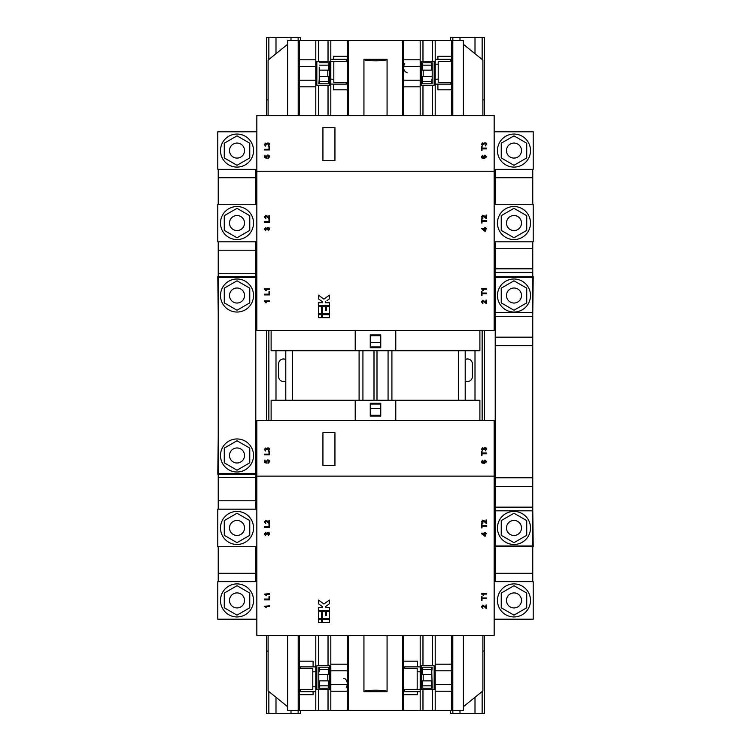 <?xml version="1.0" encoding="UTF-8"?>
<svg xmlns="http://www.w3.org/2000/svg" width="751" height="751" viewBox="0 0 751 751"><rect width="100%" height="100%" fill="white"/><g stroke="black" fill="none" stroke-linecap="round" stroke-linejoin="round"><path stroke-width="1.13" d="M465.207 380.935A4.881 4.881 0 0 0 472.379 376.626L472.379 363.86A4.881 4.881 0 0 0 465.207 359.551M285.793 359.551A4.881 4.881 0 0 0 278.621 363.86L278.621 376.626A4.881 4.881 0 0 0 285.793 380.935M228.755 614.731A16.522 16.522 0 0 1 222.709 592.163A16.522 16.522 0 0 1 245.277 586.118A16.522 16.522 0 0 1 251.322 608.685A16.522 16.522 0 0 1 228.755 614.731M233.261 606.93A7.51 7.51 0 0 1 230.51 596.669A7.51 7.51 0 0 1 240.771 593.919A7.51 7.51 0 0 1 243.521 604.179A7.51 7.51 0 0 1 233.261 606.93M228.755 542.26A16.522 16.522 0 0 1 222.709 519.692A16.522 16.522 0 0 1 245.277 513.646A16.522 16.522 0 0 1 251.322 536.214A16.522 16.522 0 0 1 228.755 542.26M233.261 534.459A7.51 7.51 0 0 1 230.51 524.198A7.51 7.51 0 0 1 240.771 521.447A7.51 7.51 0 0 1 243.521 531.708A7.51 7.51 0 0 1 233.261 534.459M505.723 586.118A16.522 16.522 0 0 0 499.678 608.685A16.522 16.522 0 0 0 522.245 614.731A16.522 16.522 0 0 0 528.291 592.163A16.522 16.522 0 0 0 505.723 586.118M510.229 593.919A7.51 7.51 0 0 0 507.479 604.179A7.51 7.51 0 0 0 517.739 606.93A7.51 7.51 0 0 0 520.49 596.669A7.51 7.51 0 0 0 510.229 593.919M420.185 115.654L420.185 86.816L403.662 86.816L403.662 66.388L404.536 63.309M233.261 461.987A7.51 7.51 0 0 1 230.51 451.726A7.51 7.51 0 0 1 240.771 448.976A7.51 7.51 0 0 1 243.521 459.236A7.51 7.51 0 0 1 233.261 461.987M228.755 469.788A16.522 16.522 0 0 1 222.709 447.22A16.522 16.522 0 0 1 245.277 441.175A16.522 16.522 0 0 1 251.322 463.743A16.522 16.522 0 0 1 228.755 469.788M240.771 302.024A7.51 7.51 0 0 0 243.521 291.764A7.51 7.51 0 0 0 233.261 289.013A7.51 7.51 0 0 0 230.51 299.274A7.51 7.51 0 0 0 240.771 302.024M245.277 309.825A16.522 16.522 0 0 0 251.322 287.257A16.522 16.522 0 0 0 228.755 281.212A16.522 16.522 0 0 0 222.709 303.779A16.522 16.522 0 0 0 245.277 309.825M240.771 229.553A7.51 7.51 0 0 0 243.521 219.292A7.51 7.51 0 0 0 233.261 216.541A7.51 7.51 0 0 0 230.51 226.802A7.51 7.51 0 0 0 240.771 229.553M245.277 237.354A16.522 16.522 0 0 0 251.322 214.786A16.522 16.522 0 0 0 228.755 208.74A16.522 16.522 0 0 0 222.709 231.308A16.522 16.522 0 0 0 245.277 237.354M240.771 157.081A7.51 7.51 0 0 0 243.521 146.821A7.51 7.51 0 0 0 233.261 144.07A7.51 7.51 0 0 0 230.51 154.331A7.51 7.51 0 0 0 240.771 157.081M245.277 164.882A16.522 16.522 0 0 0 251.322 142.314A16.522 16.522 0 0 0 228.755 136.269A16.522 16.522 0 0 0 222.709 158.836A16.522 16.522 0 0 0 245.277 164.882M517.739 144.07A7.51 7.51 0 0 1 520.49 154.331A7.51 7.51 0 0 1 510.229 157.081A7.51 7.51 0 0 1 507.479 146.821A7.51 7.51 0 0 1 517.739 144.07M522.245 136.269A16.522 16.522 0 0 1 528.291 158.836A16.522 16.522 0 0 1 505.723 164.882A16.522 16.522 0 0 1 499.678 142.314A16.522 16.522 0 0 1 522.245 136.269M517.739 216.541A7.51 7.51 0 0 1 520.49 226.802A7.51 7.51 0 0 1 510.229 229.553A7.51 7.51 0 0 1 507.479 219.292A7.51 7.51 0 0 1 517.739 216.541M522.245 208.74A16.522 16.522 0 0 1 528.291 231.308A16.522 16.522 0 0 1 505.723 237.354A16.522 16.522 0 0 1 499.678 214.786A16.522 16.522 0 0 1 522.245 208.74M505.723 513.646A16.522 16.522 0 0 0 499.678 536.214A16.522 16.522 0 0 0 522.245 542.26A16.522 16.522 0 0 0 528.291 519.692A16.522 16.522 0 0 0 505.723 513.646M510.229 521.447A7.51 7.51 0 0 0 507.479 531.708A7.51 7.51 0 0 0 517.739 534.459A7.51 7.51 0 0 0 520.49 524.198A7.51 7.51 0 0 0 510.229 521.447M522.245 281.212A16.522 16.522 0 0 1 528.291 303.779A16.522 16.522 0 0 1 505.723 309.825A16.522 16.522 0 0 1 499.678 287.257A16.522 16.522 0 0 1 522.245 281.212M517.739 289.013A7.51 7.51 0 0 1 520.49 299.274A7.51 7.51 0 0 1 510.229 302.024A7.51 7.51 0 0 1 507.479 291.764A7.51 7.51 0 0 1 517.739 289.013M347.337 670.793L330.815 670.793L330.815 664.184L347.337 664.184L347.337 691.22L330.815 691.22L330.815 684.612L347.337 684.612L346.464 687.691M271.111 330.44L271.111 350.717L479.889 350.717L479.889 330.44M377.002 350.717L377.002 400.283L479.889 400.283L479.889 420.56M256.842 619.2L217.79 619.2L217.79 581.649L256.842 581.649M256.842 546.728L217.79 546.728L217.79 509.178L256.842 509.178M494.158 619.2L533.21 619.2L533.21 581.649L494.158 581.649M268.191 463.236L269.675 461.602L269.036 460.269L267.807 459.865L266.107 461.405L266.455 462.344L265.094 462.072L265.094 460.128L264.418 460.128L264.418 462.625L267.112 463.16L266.708 461.593L267.844 460.532L269.074 461.593L268.191 463.236M268.191 451.098L269.675 449.464L268.032 447.727L266.727 448.713L265.685 448L264.352 449.492L265.704 451.032L264.962 449.474L265.713 448.676L267.112 449.83L268.023 448.403L269.074 449.445L268.191 451.098M486.648 453.764L486.648 453.022L482.001 453.022L482.001 451.342L481.391 451.342L481.391 455.453L482.001 455.453L482.001 453.764L486.648 453.764M256.842 476.134L256.842 420.56L494.158 420.56L494.158 476.134L256.842 476.134L256.842 635.346L494.158 635.346L494.158 476.134M482.743 460.1L481.391 461.621L481.992 462.963L484.188 463.536L486.714 461.696L484.921 460.034L483.212 461.593L483.907 462.869L482.151 462.24L482.743 460.1M485.23 450.872L486.714 449.239L485.071 447.502L483.766 448.488L482.724 447.765L481.391 449.267L482.743 450.807L482.001 449.248L482.752 448.441L484.151 449.596L485.062 448.178L486.113 449.211L485.23 450.872M269.609 454.871L269.609 451.642L268.999 451.642L268.999 454.13L264.352 454.13L264.352 454.871L269.609 454.871M322.432 622.579L329.436 622.579L329.436 619.575L322.432 619.575L322.432 622.579M268.191 535.707L269.675 534.064L268.032 532.337L266.727 533.323L265.685 532.6L264.352 534.102L265.704 535.632L264.962 534.074L265.713 533.276L267.112 534.43L268.023 533.003L269.074 534.045L268.191 535.707M268.933 520.274L268.933 522.837L265.807 520.34L264.352 521.954L265.835 523.644L264.962 521.973L265.807 521.016L269.609 523.71L269.609 520.274L268.933 520.274M269.609 599.814L269.609 596.585L268.999 596.585L268.999 599.073L264.352 599.073L264.352 599.814L269.609 599.814M485.972 520.039L485.972 522.612L482.846 520.105L481.391 521.72L482.874 523.409L482.001 521.738L482.846 520.781L486.648 523.475L486.648 520.039L485.972 520.039M486.648 533.858L485.371 532.506L484.695 532.506L484.695 533.182L481.457 533.182L484.695 536.148L485.371 536.148L485.371 533.858L486.648 533.858M486.648 598.707L486.648 597.965L482.001 597.965L482.001 596.285L481.391 596.285L481.391 600.396L482.001 600.396L482.001 598.707L486.648 598.707M485.972 605.043L485.972 607.615L482.846 605.109L481.391 606.733L482.874 608.413L482.001 606.742L482.846 605.785L486.648 608.479L486.648 605.043L485.972 605.043M486.648 593.45L481.391 593.891L483.325 595.336L482.555 594.125L486.648 594.125L486.648 593.45M486.648 526.235L486.648 525.493L482.001 525.493L482.001 523.813L481.391 523.813L481.391 527.925L482.001 527.925L482.001 526.235L486.648 526.235M269.609 593.684L264.352 594.116L266.286 595.571L265.516 594.36L269.609 594.36L269.609 593.684M269.609 605.813L264.352 606.254L266.286 607.7L265.516 606.489L269.609 606.489L269.609 605.813M269.609 527.343L269.609 524.114L268.999 524.114L268.999 526.601L264.352 526.601L264.352 527.343L269.609 527.343M329.436 610.666L318.424 610.666L318.424 607.662L322.432 607.662L322.432 606.658L318.424 603.757L318.424 600.049L323.934 604.039L329.436 600.049L329.436 603.757L325.436 606.658L325.436 607.662L329.436 607.662L329.436 610.666M329.436 611.661L329.436 618.571L322.432 618.571L322.432 611.661L325.436 611.661L325.436 615.567L326.432 615.567L326.432 611.661L329.436 611.661M318.424 618.571L321.428 618.571L321.428 611.661L318.424 611.661L318.424 618.571M318.424 622.579L321.428 622.579L321.428 619.575L318.424 619.575L318.424 622.579M268.126 535.031L269.074 534.045M267.046 533.989L266.511 534.355M269.215 532.844L269.675 534.064M269.14 523.635L266.774 521.485M264.962 521.973L265.835 523.644M267.084 520.875L267.957 521.795M486.179 608.413L483.813 606.264M482.001 606.742L482.874 608.413M482.846 605.109L484.996 606.573M484.695 536.148L481.457 533.651M486.179 523.409L483.813 521.25M482.001 521.738L482.94 522.734M484.123 520.64L484.996 521.56M484.902 462.869L483.813 461.771L484.939 460.71L486.113 461.752L484.902 462.869M486.254 448.009L486.714 449.239M269.215 448.244L269.675 449.464M482.799 533.858L484.695 535.313L482.799 533.858L484.695 533.858L484.695 535.313M328.638 604.339L329.436 603.757M325.53 602.884L323.934 604.039L318.424 600.049M318.424 603.757L319.222 604.339M322.93 432.576L322.93 465.62L334.946 465.62L334.946 432.576L322.93 432.576M328.562 685.832L319.55 685.832L319.325 688.216L328.337 688.216L328.534 680.857L319.222 680.857L319.222 683.861M319.55 685.832L319.522 680.857M319.522 674.548L328.534 674.548L328.337 667.188L319.325 667.188L319.222 671.544M431.778 683.861L431.778 680.857L422.466 680.857L422.663 688.216L431.675 688.216L431.45 685.832L422.438 685.832M431.478 680.857L431.45 685.832M431.675 667.188L422.663 667.188L422.438 669.573L422.466 674.548L431.478 674.548L431.675 667.188L432.2 667.188L431.478 674.548M431.778 671.544L432.2 688.216L431.675 688.216M370.694 408.544L380.306 408.544L380.306 415.303L370.694 415.303L370.694 404.038L380.306 404.038L380.306 408.544M327.811 680.857L327.811 674.548M319.325 688.216L318.8 688.216L318.8 667.188L319.325 667.188M300.325 691.671L315.795 691.671L315.795 686.789L312.791 686.789L312.791 689.418L300.325 689.418L300.325 691.671L299.274 691.671L299.274 694.675L313.092 694.675L313.092 691.671M423.188 674.548L423.188 680.857M347.337 691.22L347.337 710.446L420.185 710.446L420.185 691.671L403.662 691.671L403.662 694.675L417.481 694.675L417.481 691.671M266.605 635.346L266.605 651.117L268.107 651.117M484.395 635.346L484.395 651.117L482.893 651.117M315.795 686.789L315.795 671.769L312.791 671.769L312.791 686.789M315.795 671.769L315.795 666.888L299.274 666.888L299.274 635.346M312.791 671.769L312.791 668.39L300.325 668.39L300.325 666.888M313.092 666.888L313.092 661.18L299.274 661.18M451.726 670.793L435.204 670.793L435.204 664.184L451.726 664.184L451.726 691.22L435.204 691.22L435.204 684.612L451.726 684.612M404.714 691.671L404.714 689.418L420.185 689.418L420.185 671.769L417.18 671.769L417.18 689.418M420.185 691.671L420.185 689.418M420.185 671.769L420.185 666.888L403.662 666.888L403.662 635.346M417.18 671.769L417.18 668.39L404.714 668.39L404.714 666.888M417.481 666.888L417.481 661.18L403.662 661.18M256.842 474.256L217.79 474.256L218.241 436.706M532.759 474.256L532.759 436.706M494.158 546.728L533.21 546.728L532.759 509.178M359.091 350.717L359.091 400.283L271.111 400.283L271.111 420.56M370.243 416.054L380.757 416.054L380.757 403.287L370.243 403.287L370.243 416.054M318.584 689.718L329.764 689.718L329.764 665.686L316.847 665.686L316.847 689.718L318.584 689.718L318.584 710.446L347.337 710.446M330.815 670.793L330.815 684.612M330.815 691.22L330.815 710.446M328.027 689.718L328.027 710.446M287.633 635.346L287.633 710.446L299.274 710.446L299.274 694.675M299.274 691.671L299.274 666.888M299.274 710.446L315.795 710.446L315.795 691.671M287.633 706.691L268.107 690.92L268.107 635.346M482.893 635.346L482.893 690.92L463.367 706.691M422.973 689.718L434.153 689.718L434.153 665.686L421.236 665.686L421.236 689.718L422.973 689.718L422.973 710.446L463.367 710.446L463.367 635.346M435.204 670.793L435.204 684.612M451.726 691.22L451.726 710.446M435.204 691.22L435.204 710.446M432.416 689.718L432.416 710.446M403.662 710.446L403.662 694.675M403.662 691.671L403.662 666.888M315.795 710.446L318.584 710.446M420.185 710.446L422.973 710.446M387.065 691.671L363.935 691.671C363.784 689.709 387.216 689.709 387.065 691.671L387.065 635.346M255.791 436.706L256.842 436.706M495.209 436.706L494.158 436.706M494.158 474.256L495.209 474.256M495.209 509.178L494.158 509.178M355.223 400.283L355.223 420.56M395.777 400.283L395.777 420.56M377.002 400.283L359.091 400.283M348.408 635.346L348.408 710.446M347.337 635.346L347.337 664.184M330.815 635.346L330.815 664.184M328.027 635.346L328.027 665.686M318.584 635.346L318.584 665.686M315.795 666.888L315.795 635.346M298.203 635.346L298.203 710.446M452.797 635.346L452.797 710.446M451.726 635.346L451.726 664.184M435.204 635.346L435.204 664.184M432.416 635.346L432.416 665.686M422.973 635.346L422.973 665.686M420.185 666.888L420.185 635.346M402.592 635.346L402.592 710.446M363.935 691.671L363.935 635.346M300.4 40.554L300.4 37.55L266.605 37.55L266.605 99.883L268.107 99.883M300.4 710.446L300.4 713.45L266.605 713.45L266.605 651.117M291.012 713.45L291.012 710.446M291.012 40.554L291.012 37.55M266.605 420.56L266.605 330.44M275.993 53.715L275.993 37.55M275.993 400.283L275.993 350.717M275.993 713.45L275.993 697.285M484.395 115.654L484.395 37.55L450.6 37.55L450.6 40.554M484.395 651.117L484.395 713.45L450.6 713.45L450.6 710.446M475.007 713.45L475.007 697.285M475.007 400.283L475.007 350.717M475.007 53.715L475.007 37.55M484.395 420.56L484.395 330.44M459.988 40.554L459.988 37.55M459.988 713.45L459.988 710.446M495.209 510.821L495.209 545.977L532.759 545.977L532.759 510.821L495.209 510.821L495.209 277.495L532.759 277.495L532.759 510.821M526.733 288.159L526.733 302.878L513.984 310.238L501.236 302.878L501.236 288.159L513.984 280.799L526.733 288.159M526.733 535.313L526.733 520.593L513.984 513.233L501.236 520.593L501.236 535.313L513.984 542.673L526.733 535.313M526.733 215.687L526.733 230.407L513.984 237.767L501.236 230.407L501.236 215.687L513.984 208.327L526.733 215.687M495.209 241.822L495.209 276.743M532.759 241.822L532.759 276.743M526.733 143.216L526.733 157.935L513.984 165.295L501.236 157.935L501.236 143.216L513.984 135.856L526.733 143.216M532.759 169.351L532.759 204.272M495.209 169.351L495.209 204.272M532.759 546.728L532.759 581.649M495.209 546.728L495.209 581.649M224.267 143.216L224.267 157.935L237.016 165.295L249.764 157.935L249.764 143.216L237.016 135.856L224.267 143.216M218.241 169.351L218.241 204.272M255.791 169.351L255.791 204.272M218.241 546.728L218.241 581.649M255.791 546.728L255.791 581.649M224.267 215.687L224.267 230.407L237.016 237.767L249.764 230.407L249.764 215.687L237.016 208.327L224.267 215.687M218.241 241.822L218.241 276.743M255.791 241.822L255.791 276.743M255.791 474.256L255.791 509.178M218.241 474.256L218.241 509.178M218.241 277.495L218.241 473.505L255.791 473.505L255.791 277.495L218.241 277.495M224.267 288.159L224.267 302.878L237.016 310.238L249.764 302.878L249.764 288.159L237.016 280.799L224.267 288.159M224.267 462.841L224.267 448.122L237.016 440.762L249.764 448.122L249.764 462.841L237.016 470.201L224.267 462.841M322.93 127.67L322.93 160.714L334.946 160.714L334.946 127.67L322.93 127.67M321.428 317.673L321.428 314.669L318.424 314.669L318.424 317.673L321.428 317.673M329.436 317.673L329.436 314.669L322.432 314.669L322.432 317.673L329.436 317.673M321.428 313.665L321.428 306.755L318.424 306.755L318.424 313.665L321.428 313.665M322.432 313.665L322.432 306.755L325.436 306.755L325.436 310.661L326.432 310.661L326.432 306.755L329.436 306.755L329.436 313.665L322.432 313.665M325.436 301.752L325.436 302.756L329.436 302.756L329.436 305.76L318.424 305.76L318.424 302.756L322.432 302.756L322.432 301.752L318.424 298.851L318.424 295.143L323.934 299.133L329.436 295.143L329.436 298.851L327.032 300.597M329.436 295.143L328.337 295.941M323.934 299.133L322.339 297.978M318.424 298.851L319.222 299.433M269.215 227.938L269.675 229.158L268.032 227.431L266.727 228.417L265.685 227.694L264.352 229.196L265.704 230.726L265.77 230.059L265.704 230.726M267.046 229.083L268.023 228.097L269.074 229.139L268.126 230.125L269.074 229.139M267.084 215.969L267.957 216.889L265.807 215.434L264.352 217.048L265.835 218.738L265.901 218.062L265.835 218.738M264.962 217.067L265.901 218.062L264.962 217.067L265.807 216.11L267.647 217.518L266.774 216.579M269.14 218.729L267.647 217.518L269.609 218.804L269.609 215.368L268.933 215.368L268.933 217.931L267.957 216.889M482.846 300.203L484.996 301.667L482.846 300.203L481.391 301.827L482.874 303.507L482.94 302.831L482.874 303.507M482.001 301.836L482.94 302.831L482.001 301.836L482.846 300.879L484.686 302.296L483.813 301.358M486.179 303.507L484.686 302.296L486.648 303.573L486.648 300.137L485.972 300.137L485.972 302.709L484.996 301.667M482.799 228.952L484.695 228.952L484.695 230.407L482.799 228.952L484.695 230.407M484.695 231.242L485.371 231.242L485.371 228.952L486.648 228.952L486.648 228.276L485.371 228.276L485.371 227.6L484.695 227.6L484.695 228.276L481.457 228.276L484.048 230.745M484.123 215.734L484.996 216.654L482.846 215.199L481.391 216.814L482.874 218.503L482.001 216.832L482.94 217.828M482.001 216.832L482.846 215.875L486.179 218.503L483.813 216.344M269.675 156.696L269.036 155.363L267.807 154.959L266.107 156.499L266.455 157.438L265.094 157.166L265.094 155.222L264.418 155.222L264.418 157.719L267.112 158.254L266.708 156.687L267.844 155.626L269.074 156.687L268.191 158.33L269.675 156.696M269.609 146.736L268.999 146.736L268.999 149.224L264.352 149.224L264.352 149.965L269.609 149.965L269.609 146.736M269.215 143.338L269.675 144.558L268.032 142.821L266.727 143.807L265.685 143.094L264.352 144.586L265.704 146.126L264.962 144.567L265.713 143.77L266.521 144.755M266.511 144.849L268.023 143.497L269.074 144.539L268.191 146.192L269.675 144.558M486.254 143.103L486.714 144.333L485.071 142.596L483.766 143.582L482.724 142.859L481.391 144.361L482.743 145.901L482.001 144.342L482.752 143.535L483.56 144.521M483.55 144.624L485.062 143.272L486.113 144.305L485.23 145.966L486.714 144.333M486.648 148.116L482.001 148.116L482.001 146.436L481.391 146.436L481.391 150.547L482.001 150.547L482.001 148.858L486.648 148.858L486.648 148.116M484.902 157.963L483.813 156.865L484.939 155.804L486.113 156.846L484.902 157.963M481.391 156.715L481.992 158.057L484.188 158.63L486.714 156.79L484.921 155.128L483.212 156.687L483.907 157.963L482.151 157.334L482.743 155.194L481.391 156.715M484.395 99.883L482.893 99.883M266.605 115.654L266.605 99.883M432.416 61.282L421.236 61.282L421.236 85.314L434.153 85.314L434.153 61.282L432.416 61.282L432.416 40.554L347.337 40.554L347.337 56.325L333.519 56.325L333.519 59.329M431.675 62.784L431.478 70.143L422.466 70.143L422.663 62.784L432.2 62.784L432.2 83.812L431.675 83.812L431.778 79.456M431.478 76.452L422.466 76.452L422.438 81.427L422.663 83.812L431.675 83.812M435.204 64.211L438.209 64.211L438.209 61.582L450.675 61.582L450.675 59.329L435.204 59.329L435.204 84.112L451.726 84.112L451.726 115.654M347.337 40.554L330.815 40.554L330.815 84.112L347.337 84.112L347.337 115.654M315.795 115.654L315.795 86.816L299.274 86.816L299.274 59.78L315.795 59.78L315.795 66.388L299.274 66.388M328.027 61.282L316.847 61.282L316.847 85.314L329.764 85.314L329.764 61.282L328.027 61.282L328.027 40.554L287.633 40.554L287.633 115.654M319.325 83.812L328.337 83.812L328.562 81.427L328.534 76.452L319.522 76.452L319.325 83.812L318.8 83.812L319.522 76.452M328.027 115.654L328.027 85.314M318.584 115.654L318.584 85.314M432.416 115.654L432.416 85.314M422.973 115.654L422.973 85.314M435.204 84.112L435.204 115.654M330.815 84.112L330.815 115.654M437.908 84.112L437.908 89.82L451.726 89.82M333.519 84.112L333.519 89.82L347.337 89.82M395.777 350.717L395.777 330.44M380.757 347.713L380.757 334.946L370.243 334.946L370.243 347.713L380.757 347.713M355.223 350.717L355.223 330.44M256.842 131.8L217.79 131.8L217.79 169.351L256.842 169.351M256.842 204.272L217.79 204.272L217.79 241.822L256.842 241.822M256.842 276.743L217.79 276.743L218.241 314.293M255.791 314.293L256.842 314.293M494.158 276.743L533.21 276.743L532.759 314.293M495.209 314.293L494.158 314.293M494.158 204.272L533.21 204.272L533.21 241.822L494.158 241.822M494.158 131.8L533.21 131.8L533.21 169.351L494.158 169.351M256.842 330.44L256.842 115.654L494.158 115.654L494.158 330.44L256.842 330.44M380.306 346.962L380.306 335.697L370.694 335.697L370.694 346.962L380.306 346.962M380.306 342.456L370.694 342.456M330.815 59.329L346.286 59.329L346.286 61.582L333.82 61.582L333.82 82.61L346.286 82.61L346.286 84.112M482.893 115.654L482.893 60.08L463.367 44.309M403.662 115.654L403.662 86.816M403.662 80.207L420.185 80.207L420.185 86.816M435.204 79.231L438.209 79.231L438.209 82.61L450.675 82.61L450.675 84.112M423.188 70.143L423.188 76.452M431.478 70.143L431.778 67.139M438.209 64.211L438.209 79.231M420.185 59.78L420.185 66.388L403.662 66.388L403.662 59.78L420.185 59.78L420.185 40.554M420.185 80.207L420.185 66.388M363.935 59.329L387.065 59.329C387.216 61.291 363.784 61.291 363.935 59.329L363.935 115.654M387.065 59.329L387.065 115.654M330.815 79.231L333.82 79.231M333.82 61.582L330.815 61.582M299.274 115.654L299.274 86.816M299.274 80.207L315.795 80.207L315.795 86.816M327.811 76.452L327.811 70.143M319.222 67.139L319.222 79.456M319.325 62.784L328.337 62.784L328.562 65.168L328.534 70.143L319.522 70.143M315.795 80.207L315.795 66.388M268.107 115.654L268.107 60.08L287.633 44.309M422.973 61.282L422.973 40.554M298.203 115.654L298.203 40.554M299.274 59.78L299.274 40.554M315.795 59.78L315.795 40.554M318.584 61.282L318.584 40.554M346.286 59.329L347.337 59.329L347.337 84.112M452.797 115.654L452.797 40.554L451.726 40.554L451.726 56.325L437.908 56.325L437.908 59.329M450.675 59.329L451.726 59.329L451.726 84.112M451.726 40.554L435.204 40.554L435.204 59.329M348.408 115.654L348.408 40.554M402.592 115.654L402.592 40.554M403.662 59.78L403.662 40.554M435.204 40.554L432.416 40.554M463.367 115.654L463.367 40.554L452.797 40.554M330.815 40.554L328.027 40.554M347.337 59.329L347.337 56.325M451.726 59.329L451.726 56.325M486.179 218.503L486.648 218.569L486.648 215.133L485.972 215.133L485.972 217.706L484.996 216.654M486.648 220.587L482.001 220.587L482.001 218.907L481.391 218.907L481.391 223.019L482.001 223.019L482.001 221.329L486.648 221.329L486.648 220.587M481.391 288.544L482.705 290.43L483.325 290.43L482.555 289.219L486.648 289.219L486.648 288.544L481.391 288.544M486.648 293.059L482.001 293.059L482.001 291.379L481.391 291.379L481.391 295.49L482.001 295.49L482.001 293.801L486.648 293.801L486.648 293.059M269.609 219.208L268.999 219.208L268.999 221.695L264.352 221.695L264.352 222.437L269.609 222.437L269.609 219.208M265.77 230.059L264.962 229.168L265.713 228.37L267.112 229.524M268.126 230.125L268.191 230.801L269.675 229.158M269.609 291.679L268.999 291.679L268.999 294.167L264.352 294.167L264.352 294.908L269.609 294.908L269.609 291.679M264.352 288.778L265.666 290.665L266.286 290.665L265.516 289.454L269.609 289.454L269.609 288.778L264.352 288.778M264.352 300.907L265.666 302.794L266.286 302.794L265.516 301.583L269.609 301.583L269.609 300.907L264.352 300.907M256.842 171.228L494.158 171.228M526.733 607.784L526.733 593.065L513.984 585.705L501.236 593.065L501.236 607.784L513.984 615.144L526.733 607.784M224.267 535.313L224.267 520.593L237.016 513.233L249.764 520.593L249.764 535.313L237.016 542.673L224.267 535.313M224.267 607.784L224.267 593.065L237.016 585.705L249.764 593.065L249.764 607.784L237.016 615.144L224.267 607.784M285.793 350.717L285.793 400.283M373.998 350.717L373.998 400.283M465.207 350.717L465.207 400.283M328.562 669.573L319.55 669.573M431.45 669.573L422.438 669.573M298.147 40.554L298.147 37.55M298.147 713.45L298.147 710.446M268.858 713.45L268.858 691.53M268.858 420.56L268.858 330.44M268.858 59.47L268.858 37.55M482.142 59.47L482.142 37.55M482.142 420.56L482.142 330.44M482.142 713.45L482.142 691.53M452.853 713.45L452.853 710.446M452.853 40.554L452.853 37.55M532.759 312.651L495.209 312.651M532.759 316.312L495.209 316.312M532.759 337.171L495.209 337.171M532.759 345.704L495.209 345.704M532.759 477.767L495.209 477.767M532.759 486.301L495.209 486.301M532.759 507.16L495.209 507.16M532.759 248.731L495.209 248.731M532.759 268.82L495.209 268.82M532.759 272.388L495.209 272.388M495.209 177.724L532.759 177.724M495.209 573.276L532.759 573.276M255.791 177.724L218.241 177.724M255.791 573.276L218.241 573.276M255.791 250.214L218.241 250.214M255.791 273.524L218.241 273.524M255.791 477.476L218.241 477.476M255.791 500.786L218.241 500.786M422.438 81.427L431.45 81.427M319.55 81.427L328.562 81.427M422.438 65.168L431.45 65.168M319.55 65.168L328.562 65.168M292.43 350.717L292.43 400.283M362.93 350.717L362.93 400.283M388.07 350.717L388.07 400.283M391.909 350.717L391.909 400.283M458.57 350.717L458.57 400.283M403.662 67.966C403.109 68.585 405.521 72.472 405.85 72.03L407.08 72.622M347.337 683.034C346.089 677.853 343.939 678.707 343.798 678.341L343.92 678.378"/></g></svg>
